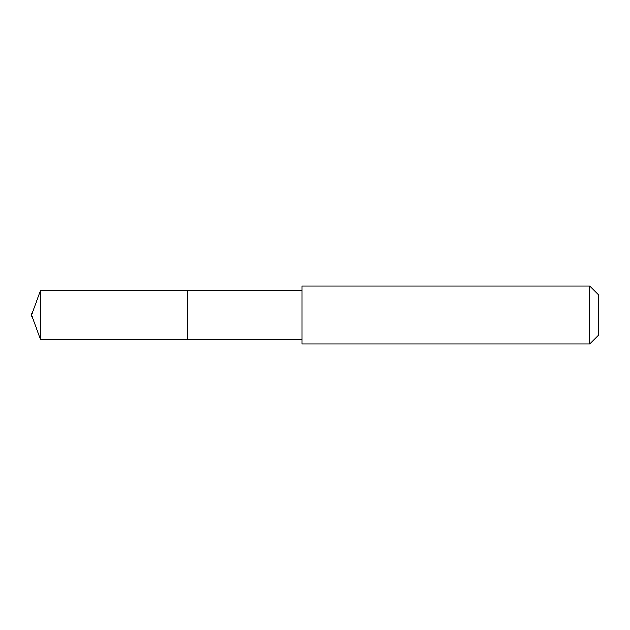 <?xml version="1.0" encoding="UTF-8"?>
<svg xmlns="http://www.w3.org/2000/svg" width="630" height="630" viewBox="0 0 630 630"><rect width="100%" height="100%" fill="white"/><g stroke="black" fill="none" stroke-linecap="round" stroke-linejoin="round"><path stroke-width="0.94" d="M302.022 290.485L40.422 290.485L40.422 339.515L187.488 339.515L187.488 290.485L187.488 339.515L302.022 339.515M40.422 339.515L31.5 315L40.422 290.485M302.022 285.933L302.022 344.067L589.782 344.067L589.782 285.933L302.022 285.933M589.782 285.933L598.5 294.651L598.5 335.349L589.782 344.067"/></g></svg>
